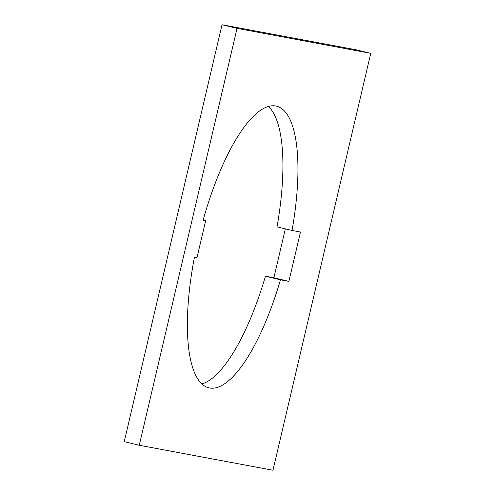 <?xml version="1.0" encoding="UTF-8"?>
<svg xmlns="http://www.w3.org/2000/svg" width="495" height="495" viewBox="0 0 495 495"><rect width="100%" height="100%" fill="white"/><g stroke="black" fill="none" stroke-linecap="round" stroke-linejoin="round"><path stroke-width="0.74" d="M292.044 230.478L300.471 232.056L288.901 281.377L280.473 279.799A144.831 44.995 -76.5 0 1 208.902 387.832A144.831 44.995 -76.5 0 1 194.405 257.4L196.942 257.876L205.672 220.652L203.136 220.176A144.831 44.995 -76.5 0 1 275.727 106.004A144.831 44.995 -76.5 0 1 276.42 106.153A144.831 44.995 -76.5 0 1 292.044 230.478L277.021 226.877A144.831 44.995 -76.5 0 0 268.408 106.444M222.026 24.75L355.738 49.741L370.761 53.336L272.974 470.25L139.262 445.259L124.239 441.664L222.026 24.75L237.043 28.351L370.761 53.336M280.473 279.799L265.456 276.198A144.831 44.995 -76.5 0 1 201.892 383.941M265.456 276.198L273.884 277.775L285.349 228.876M237.043 28.351L139.262 445.259M205.672 220.652L203.173 220.052M288.901 281.377L273.884 277.775"/></g></svg>

